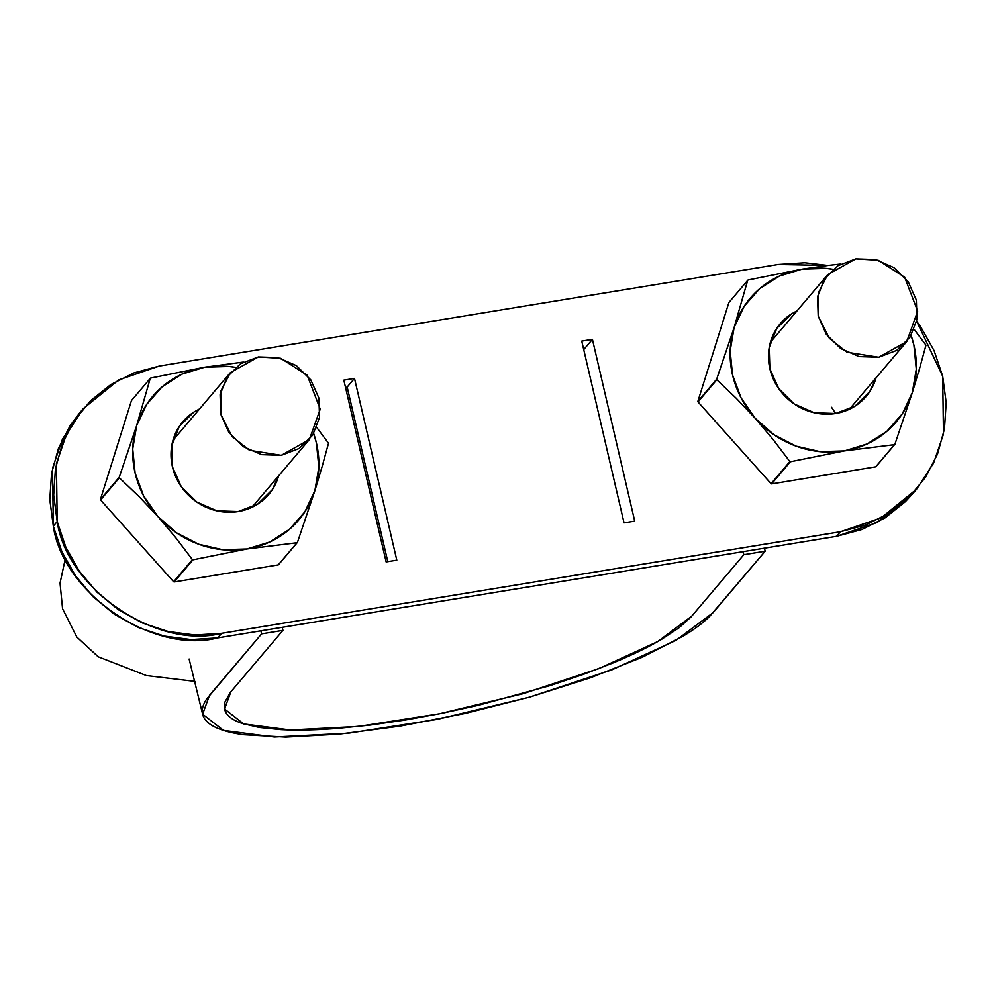<?xml version="1.0" encoding="UTF-8"?>
<svg xmlns="http://www.w3.org/2000/svg" width="996" height="996" viewBox="0 0 996 996"><rect width="100%" height="100%" fill="white"/><g stroke="black" fill="none" stroke-linecap="round" stroke-linejoin="round"><path stroke-width="1.49" d="M224.548 709.115L230.86 691.809L282.939 630.368L282.229 627.318L282.939 630.368L261.599 633.867L209.521 695.308L202.624 714.219L223.552 730.417L274.398 737.028L348.762 733.168L437.232 719.373L528.764 697.362L611.793 669.885L675.886 640.428L713.086 612.652L765.165 551.211L764.455 548.174L765.165 551.211L743.825 554.71L743.116 551.672L743.825 554.71L690.963 617.059L678.961 627.841L661.718 639.258C648.433 647.101 632.273 654.957 613.237 662.85L583.021 674.516L550.053 685.609L478.292 705.317L441.216 713.447L404.899 720.083L369.715 725.138L336.947 728.45C315.682 730.093 297.02 730.491 280.972 729.645L259.271 727.466L242.414 723.519C232.865 720.307 227.063 716.024 225.034 710.683L224.847 702.143L230.387 692.369L282.939 630.368L261.599 633.867L206.757 698.918C202.698 704.832 201.391 710.198 202.835 715.016C204.28 719.834 208.438 723.905 215.31 727.217C222.195 730.541 231.62 733.044 243.597 734.724L285.678 737.115L339.051 734.164L400.168 726.121L465.219 713.447L530.021 697.013L590.404 677.803L642.607 657.086L683.144 636.17C694.536 629.248 703.375 622.649 709.65 616.375L765.165 551.211L743.825 554.71L691.747 616.151L657.696 641.586L599.044 668.528L523.062 693.689L439.286 713.833L358.323 726.458L290.247 729.993L243.709 723.943L224.523 708.99M261.599 633.867L260.89 630.829L261.599 633.867M220.751 414.187L220.925 390.88L230.325 372.653L258.375 356.954L280.735 358.311L307.191 375.231L320.214 409.144L309.333 439.61L281.27 455.321L249.535 450.317L231.906 436.385L220.751 414.187L228.868 432.401L243.211 446.606L261.612 454.649L281.27 455.321L299.174 448.486L312.62 435.215L319.542 417.511L318.894 398.076L310.789 379.874L296.435 365.656L278.033 357.614L258.375 356.954L240.472 363.777L227.026 377.048L220.104 394.752L220.751 414.187M818.202 316.13L818.376 292.824L827.763 274.585L855.825 258.885L878.173 260.242L904.629 277.162L917.665 311.076L906.771 341.553L878.721 357.253L846.986 352.248L829.357 338.316L818.202 316.13L826.307 334.332L840.661 348.538L859.062 356.593L878.721 357.253L896.624 350.43L910.07 337.146L916.992 319.455L916.345 300.02L908.228 281.806L893.885 267.6L875.484 259.545L855.825 258.885L837.922 265.72L824.476 278.992L817.554 296.696L818.202 316.13M778.237 264.463L804.855 262.757L827.9 265.446L802.079 269.157A95.691 89.416 -139.7 0 1 833.042 269.306L826.269 268.397L802.079 269.157L748.096 279.988A110.319 103.098 40.3 0 0 747.685 280.349L734.127 327.485A95.691 89.416 -139.7 0 1 802.079 269.157L748.096 279.988A110.319 103.098 -139.7 0 0 747.685 280.349L734.127 327.485L716.672 379.215A110.319 103.098 40.3 0 0 716.796 379.762L736.293 398.325L755.267 418.37L773.22 439.659L789.853 461.546A110.319 103.098 40.3 0 0 790.401 461.746L844.384 450.914A95.691 89.416 -139.7 0 1 755.267 418.37A95.691 89.416 -139.7 0 1 734.127 327.485L744.149 306.295L759.575 288.778L779.333 276.104L802.079 269.157L827.9 265.446L778.237 264.463L159.447 366.03L778.237 264.463M913.195 493.194L905.401 501.648L885.22 517.783L861.976 529.499L836.553 536.334L840.437 531.752L881.136 517.908L916.681 489.086L933.538 463.19L943.473 434.156L942.689 376.214L916.656 321.247L920.64 326.738L934.061 350.567L942.689 376.214L946.2 402.708L944.445 429.027L937.497 454.151L925.633 477.134L909.286 497.066L889.104 513.201L865.86 524.917L840.437 531.752L221.647 633.319L195.042 635.025L168.249 631.526L142.316 622.961L118.238 609.652L96.948 592.122L79.244 571.044L65.823 547.215L57.195 521.555L53.684 495.062L55.44 468.755L62.387 443.618L74.264 420.648L90.599 400.716L110.78 384.581L134.024 372.865L159.447 366.03L118.748 379.874L83.203 408.696L79.319 413.278L62.462 439.174L52.527 468.207L53.311 526.149L49.8 499.656L51.555 473.337L58.503 448.212L70.367 425.23L79.705 412.83M396.806 560.163L354.501 378.405L343.832 380.161L386.137 561.918L396.806 560.163L386.137 561.918L343.832 380.161L354.501 378.405L347.168 387.07L387.793 561.644L347.168 387.07L354.501 378.405L396.806 560.163M583.731 349.608L592.421 339.362L634.713 521.12L592.421 339.362L581.751 341.105L624.044 522.875L634.713 521.12L624.044 522.875L581.751 341.105L592.421 339.362L583.581 349.783M83.203 408.696L66.346 434.58L56.411 463.626L57.195 521.555C66.62 588.661 157.057 650.127 221.647 633.319L840.437 531.752L836.553 536.334L217.763 637.901L191.145 639.606L164.365 636.108L138.432 627.542L114.353 614.233L93.064 596.704L75.36 575.626L61.939 551.796L53.311 526.149L57.195 521.555L53.311 526.149C62.736 593.243 153.172 654.708 217.763 637.901L221.647 633.319L217.763 637.901L836.553 536.334L877.252 522.489L912.797 493.667L916.681 489.086M345.55 387.544L347.168 387.07L345.55 387.544M876.107 466.477L894.881 444.316L912.336 392.586A95.691 89.416 -139.7 0 0 911.116 335.478L913.917 345.151L916.295 369.18L912.336 392.586L902.314 413.776L886.888 431.293L867.13 443.967L844.384 450.914L894.47 444.664A110.319 103.098 40.3 0 0 894.881 444.316L912.336 392.586A95.691 89.416 -139.7 0 1 844.384 450.914L894.47 444.664L875.696 466.825A110.319 103.098 40.3 0 0 876.107 466.477L894.881 444.316A110.319 103.098 -139.7 0 1 894.47 444.664L875.696 466.825L771.614 483.907L790.401 461.746A110.319 103.098 -139.7 0 1 789.853 461.546L771.078 483.707A110.319 103.098 40.3 0 0 771.614 483.907L875.696 466.825M840.823 263.99L827.9 265.446L840.823 263.99M728.91 302.51L747.685 280.349L728.91 302.51L697.885 401.376A110.319 103.098 40.3 0 0 698.022 401.923L716.796 379.762A110.319 103.098 -139.7 0 1 716.672 379.215L697.885 401.376L728.91 302.51M771.614 483.907L790.401 461.746L844.384 450.914L820.194 451.674L796.202 446.183L774.066 434.816L755.267 418.37L741.111 397.939L732.546 374.919L730.168 350.891L734.127 327.485L716.672 379.215L697.885 401.376M797.061 310.814L791.322 314.001L776.718 328.431L769.186 347.666L769.883 368.794L778.71 388.577L794.31 404.027L814.305 412.78L835.669 413.489L855.141 406.069L869.745 391.64L876.069 377.783A56.286 52.601 -139.7 0 1 835.669 413.489A56.286 52.601 -139.7 0 1 773.631 379.688A56.286 52.601 -139.7 0 1 790.202 314.736M925.907 345.45A110.319 103.098 40.3 0 0 925.77 344.89L914.166 329.402L925.77 344.89A110.319 103.098 -139.7 0 1 925.907 345.45L919.657 368.209L925.907 345.45M912.336 392.586L919.657 368.209L912.336 392.586M698.022 401.923L771.078 483.707L698.022 401.923L716.796 379.762L736.293 398.325L755.267 418.37L773.22 439.659L789.853 461.546L771.078 483.707M831.548 407.289L835.669 413.489M278.656 564.533L297.443 542.372A110.319 103.098 -139.7 0 1 297.02 542.733L278.245 564.894A110.319 103.098 40.3 0 0 278.656 564.533L297.443 542.372L314.885 490.655A95.691 89.416 -139.7 0 0 313.665 433.534L316.467 443.22L318.845 467.249L314.885 490.655L304.863 511.832L289.438 529.362L269.679 542.036L246.933 548.983A95.691 89.416 -139.7 0 1 157.816 516.426L175.769 537.728L192.402 559.615A110.319 103.098 40.3 0 0 192.95 559.814L246.933 548.983L297.02 542.733A110.319 103.098 40.3 0 0 297.443 542.372L314.885 490.655A95.691 89.416 -139.7 0 1 246.933 548.983L222.743 549.73L198.752 544.252L176.616 532.885L157.816 516.426A95.691 89.416 -139.7 0 1 136.676 425.553A95.691 89.416 -139.7 0 1 204.628 367.225A95.691 89.416 -139.7 0 1 235.591 367.375L228.831 366.466L204.628 367.225L150.657 378.057A110.319 103.098 40.3 0 0 150.234 378.405L136.676 425.553L119.221 477.283A110.319 103.098 40.3 0 0 119.346 477.831L138.855 496.394L157.816 516.426L143.661 495.996L135.095 472.988L132.717 448.959L136.676 425.553L146.711 404.364L162.124 386.834L181.882 374.172L204.628 367.225L150.657 378.057A110.319 103.098 -139.7 0 0 150.234 378.405L136.676 425.553L119.221 477.283L100.434 499.432A110.319 103.098 40.3 0 0 100.571 499.992L119.346 477.831A110.319 103.098 -139.7 0 1 119.221 477.283L100.434 499.432L131.46 400.566L150.234 378.405L131.46 400.566L100.434 499.432M243.373 362.058L204.628 367.225L243.373 362.058M174.163 581.975L192.95 559.814A110.319 103.098 -139.7 0 1 192.402 559.615L173.628 581.776A110.319 103.098 40.3 0 0 174.163 581.975L192.95 559.814L246.933 548.983L297.02 542.733L278.245 564.894L174.163 581.975L278.245 564.894M199.623 408.883L193.871 412.058L179.268 426.487L171.735 445.735L172.445 466.85L181.26 486.646L196.859 502.096L216.867 510.836L238.218 511.558L257.69 504.138L272.294 489.708L278.619 475.839A56.286 52.601 -139.7 0 1 238.218 511.558A56.286 52.601 -139.7 0 1 176.18 477.756A56.286 52.601 -139.7 0 1 192.763 412.805M328.456 443.506A110.319 103.098 40.3 0 0 328.331 442.959L316.716 427.471L328.331 442.959A110.319 103.098 -139.7 0 1 328.456 443.506L322.206 466.265L328.456 443.506M314.885 490.655L322.206 466.265L314.885 490.655M100.571 499.992L173.628 581.776L100.571 499.992L119.346 477.831L138.855 496.394L157.816 516.426L175.769 537.728L192.402 559.615L173.628 581.776M202.624 714.219L189.128 659.016M65.288 558.818L60.034 583.146L62.561 608.743L76.804 637.029L98.193 656.775L146.35 675.562L194.979 681.401M229.877 373.189L172.943 440.357M251.951 507.325L309.333 439.61M827.315 275.12L770.394 342.288M849.401 409.256L906.771 341.553"/></g></svg>
